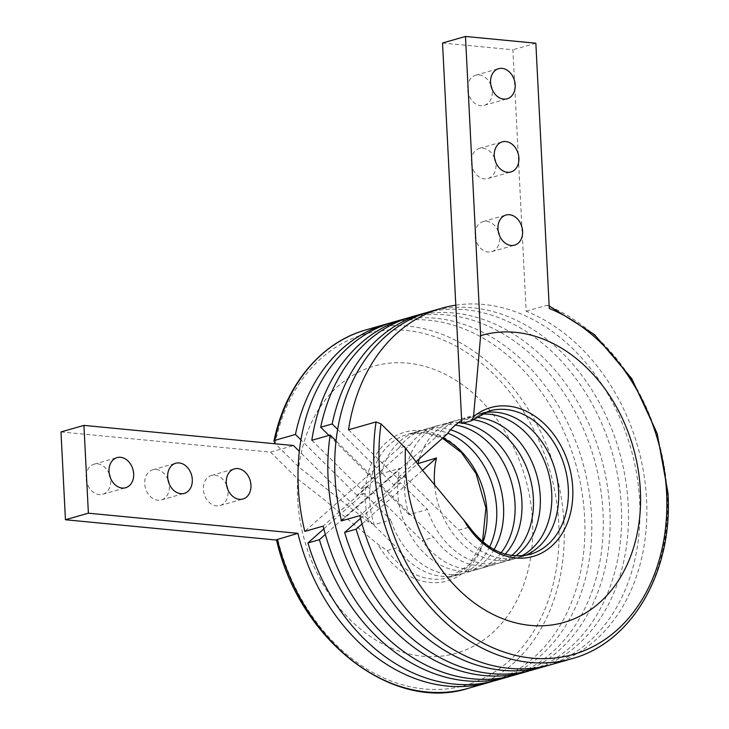<?xml version="1.0" encoding="UTF-8"?>
<svg xmlns="http://www.w3.org/2000/svg" width="729" height="729" viewBox="0 0 729 729"><rect width="100%" height="100%" fill="white"/><g stroke="black" fill="none" stroke-linecap="round" stroke-linejoin="round"><path stroke-width="0.55" stroke-dasharray="3.65 2.73" d="M323.84 528.871L363.889 493.378L390.753 519.95L374.196 524.689L368.746 522.137L298.799 467.016L275.334 443.797M60.99 431.951L270.532 452.108L297.687 478.971A149.308 114.708 74 0 0 297.632 498.399A149.308 114.708 74 0 0 422.501 656.237A149.308 114.708 74 0 0 532.525 520.989A149.308 114.708 74 0 0 420.46 365.247A149.308 114.708 74 0 0 298.799 467.016M297.687 478.971L323.703 499.283L377.813 544.162L387.19 550.595L396.868 547.834L299.337 451.342M109.323 474.041A15.655 12.028 74 0 0 97.622 463.872A15.655 12.028 74 0 0 94.096 464.182A15.655 12.028 74 0 0 86.332 480.311A15.655 12.028 74 0 0 99.18 494.599A15.655 12.028 74 0 0 102.707 494.289A15.655 12.028 74 0 0 110.425 477.869M167.971 479.682A15.655 12.028 74 0 0 156.27 469.512A15.655 12.028 74 0 0 152.744 469.822A15.655 12.028 74 0 0 144.98 485.951A15.655 12.028 74 0 0 157.828 500.24A15.655 12.028 74 0 0 161.355 499.93A15.655 12.028 74 0 0 169.064 483.509M226.61 485.323A15.655 12.028 74 0 0 214.909 475.153A15.655 12.028 74 0 0 211.383 475.463A15.655 12.028 74 0 0 203.619 491.592A15.655 12.028 74 0 0 216.467 505.88A15.655 12.028 74 0 0 219.994 505.571A15.655 12.028 74 0 0 227.712 489.15M490.863 85.102A15.655 12.028 74 0 0 479.163 74.932A15.655 12.028 74 0 0 475.636 75.242A15.655 12.028 74 0 0 467.872 91.371A15.655 12.028 74 0 0 480.721 105.659A15.655 12.028 74 0 0 484.247 105.35A15.655 12.028 74 0 0 491.966 88.929M494.572 158.275A15.655 12.028 74 0 0 482.871 148.105A15.655 12.028 74 0 0 479.345 148.415A15.655 12.028 74 0 0 471.581 164.544A15.655 12.028 74 0 0 484.43 178.833A15.655 12.028 74 0 0 487.956 178.523A15.655 12.028 74 0 0 495.665 162.102M498.281 231.448A15.655 12.028 74 0 0 486.58 221.27A15.655 12.028 74 0 0 483.054 221.589A15.655 12.028 74 0 0 475.29 237.709A15.655 12.028 74 0 0 488.138 252.006A15.655 12.028 74 0 0 491.665 251.696A15.655 12.028 74 0 0 499.374 235.276M446.968 434.302L435.505 437.582A74.549 57.281 -106 0 1 461.111 418.993A74.549 57.281 -106 0 1 475.937 417.353M461.657 420.505A74.549 57.281 -106 0 1 472.583 415.712A74.549 57.281 -106 0 1 481.167 414.154M521.691 555.853A74.549 57.281 -106 0 1 513.581 559.07A74.549 57.281 -106 0 1 434.721 485.678M515.558 555.908A74.549 57.281 -106 0 1 502.108 562.351A74.549 57.281 -106 0 1 427.458 509.462L409.106 514.71A74.549 57.281 -106 0 1 404.613 490.28A74.549 57.281 -106 0 1 442.758 424.242A74.549 57.281 -106 0 1 458.432 422.656M511.758 555.516A74.549 57.281 -106 0 1 495.228 564.319A74.549 57.281 -106 0 1 433.573 537.337L336.042 440.845M505.206 554.122A74.549 57.281 -106 0 1 483.755 567.599A74.549 57.281 -106 0 1 422.1 540.617L433.573 537.337M442.53 43.011L512.906 49.782L526.147 311.228A186.378 143.194 -106 0 1 646.568 499.52A186.378 143.194 -106 0 1 551.206 664.62M526.147 311.228L546.796 305.323L547.716 305.369L549.283 308.44M430.365 311.474A186.378 143.194 -106 0 1 628.216 504.769A186.378 143.194 -106 0 1 532.853 669.869M455.816 305.159A186.378 143.194 -106 0 1 639.688 501.488A186.378 143.194 -106 0 1 547.752 665.55M412.013 316.723A186.378 143.194 -106 0 1 609.863 510.018A186.378 143.194 -106 0 1 514.501 675.118M426.939 312.513A186.378 143.194 -106 0 1 621.336 506.737A186.378 143.194 -106 0 1 529.4 670.798M393.66 321.972A186.378 143.194 -106 0 1 591.511 515.266A186.378 143.194 -106 0 1 496.148 680.367M408.586 317.762A186.378 143.194 -106 0 1 602.983 511.986A186.378 143.194 -106 0 1 511.047 676.047M461.812 423.503A74.549 57.281 -106 0 1 479.463 413.744A74.549 57.281 -106 0 1 484.421 412.632M525.263 555.425A74.549 57.281 -106 0 1 520.46 557.102A74.549 57.281 -106 0 1 458.805 530.12L468.483 527.349L467.517 524.607M489.606 546.932A74.549 57.281 -106 0 1 458.523 574.816A74.549 57.281 -106 0 1 396.868 547.834M501.124 552.782A74.549 57.281 -106 0 1 476.875 569.568A74.549 57.281 -106 0 1 397.733 492.248A74.549 57.281 -106 0 1 399.784 468.446L325.334 534.43M363.889 493.378L357.01 495.346L381.431 473.695L399.784 468.446M381.431 473.695A74.549 57.281 -106 0 1 417.526 431.459A74.549 57.281 -106 0 1 447.797 433.181M311.821 440.298L360.746 488.685L410.263 444.799L398.79 448.08A74.549 57.281 -106 0 1 424.406 429.49A74.549 57.281 -106 0 1 450.558 429.818M410.263 444.799A74.549 57.281 -106 0 1 435.878 426.21A74.549 57.281 -106 0 1 455.397 425.062M390.234 323.011A186.378 143.194 -106 0 1 584.631 517.235A186.378 143.194 -106 0 1 492.695 681.296M276.583 540.061L278.004 540.198L276.501 539.742M357.01 495.346L300.94 439.879M494.052 549.566A74.549 57.281 -106 0 1 465.403 572.848A74.549 57.281 -106 0 1 390.753 519.95M270.532 452.108L293.468 445.547M422.556 470.296L362.04 523.932M348.526 429.8L397.451 478.188L415.958 461.785M461.785 423.011A74.549 57.281 -106 0 1 462.897 423.184M419.303 458.823A74.549 57.281 -106 0 1 454.231 420.961A74.549 57.281 -106 0 1 472.911 419.685M360.545 518.374L400.595 482.88L427.458 509.462M435.505 437.582L341.509 520.88M398.79 448.08L304.804 531.377M409.106 514.71L328.943 435.395M337.645 429.381L393.715 484.849L400.595 482.88M397.451 478.188L404.331 476.219L458.805 530.12M404.331 476.219L359.862 515.631M535.851 43.221L512.906 49.782M360.746 488.685L367.626 486.717L323.157 526.128M367.626 486.717L422.1 540.617M393.715 484.849L417.489 463.772M368.746 522.137A77.374 59.45 -106 0 1 365.247 500.686A77.374 59.45 -106 0 1 406.354 431.741A77.374 59.45 -106 0 1 476.556 472.939A77.374 59.45 -106 0 1 486.981 512.396A77.374 59.45 -106 0 1 447.597 580.876A77.374 59.45 -106 0 1 377.813 544.162M571.855 658.715A186.378 143.194 74 0 0 667.217 493.624A186.378 143.194 74 0 0 546.796 305.323M471.49 420.733A74.549 57.281 -106 0 1 489.141 410.974L479.463 413.744M520.46 557.102L530.138 554.332A74.549 57.281 -106 0 1 468.483 527.349M387.19 550.595A74.549 57.281 74 0 0 448.836 577.578A74.549 57.281 74 0 0 483.008 542.075M442.804 437.992A74.549 57.281 74 0 0 407.839 434.229A74.549 57.281 74 0 0 369.694 500.258A74.549 57.281 74 0 0 374.196 524.689M366.131 329.845A186.378 143.194 -106 0 1 563.982 523.14A186.378 143.194 -106 0 1 468.619 688.24M278.004 540.198A182.651 140.333 74 0 0 441.82 689.297A182.651 140.333 74 0 0 558.76 523.513A182.651 140.333 74 0 0 427.54 334.493A182.651 140.333 74 0 0 275.115 443.587M102.707 494.289L125.652 487.728M161.355 499.93L184.291 493.369M219.994 505.571L242.939 499.01M484.247 105.35L507.193 98.789M487.956 178.523L510.901 171.962M491.665 251.696L514.601 245.135M461.111 418.993L472.583 415.712M502.108 562.351L513.581 559.07M483.755 567.599L495.228 564.319M458.523 574.816L448.836 577.578L469.212 564.957L482.543 541.683M417.526 431.459L407.839 434.229L424.952 432.871L442.512 438.257M435.878 426.21L424.406 429.49M549.156 305.952L547.716 305.369M476.875 569.568L465.403 572.848M442.758 424.242L454.231 420.961M483.054 221.589L505.999 215.028M479.345 148.415L502.29 141.854M475.636 75.242L498.581 68.681M211.383 475.463L234.328 468.902M152.744 469.822L175.68 463.261M94.096 464.182L117.041 457.621"/><path stroke-width="1.09" d="M110.425 477.869A15.655 12.028 74 0 0 109.323 474.041M120.567 457.311A15.655 12.028 -106 0 1 133.416 471.599A15.655 12.028 -106 0 1 125.652 487.728A15.655 12.028 -106 0 1 122.126 488.038A15.655 12.028 -106 0 1 109.277 473.75A15.655 12.028 -106 0 1 117.041 457.621A15.655 12.028 -106 0 1 120.567 457.311M169.064 483.509A15.655 12.028 74 0 0 167.971 479.682M179.206 462.951A15.655 12.028 -106 0 1 192.055 477.24A15.655 12.028 -106 0 1 184.291 493.369A15.655 12.028 -106 0 1 180.765 493.679A15.655 12.028 -106 0 1 167.916 479.39A15.655 12.028 -106 0 1 175.68 463.261A15.655 12.028 -106 0 1 179.206 462.951M227.712 489.15A15.655 12.028 74 0 0 226.61 485.323M237.854 468.592A15.655 12.028 -106 0 1 250.703 482.88A15.655 12.028 -106 0 1 242.939 499.01A15.655 12.028 -106 0 1 239.413 499.319A15.655 12.028 -106 0 1 226.564 485.031A15.655 12.028 -106 0 1 234.328 468.902A15.655 12.028 -106 0 1 237.854 468.592M480.63 335.668L473.54 416.66L471.49 420.733L461.812 423.503L442.53 43.011L465.476 36.45L480.63 335.668A149.308 114.708 -106 0 1 640.344 490.161A149.308 114.708 -106 0 1 530.329 625.4A149.308 114.708 -106 0 1 405.461 467.562A149.308 114.708 -106 0 1 405.515 448.135L381.03 423.913L376.064 421.927L348.526 429.8A186.378 143.194 -106 0 1 441.829 308.194A186.378 143.194 -106 0 1 455.816 305.159M471.49 420.733L489.141 410.974A74.549 57.281 -106 0 1 568.283 488.293A74.549 57.281 -106 0 1 568.365 495.41A74.549 57.281 -106 0 1 530.138 554.332C506.691 559.726 485.824 549.821 467.517 524.607L423.011 470.879L405.515 448.135M491.966 88.929A15.655 12.028 74 0 0 490.863 85.102M502.108 68.371A15.655 12.028 -106 0 1 514.956 82.669A15.655 12.028 -106 0 1 507.193 98.789A15.655 12.028 -106 0 1 503.666 99.108A15.655 12.028 -106 0 1 490.817 84.81A15.655 12.028 -106 0 1 498.581 68.681A15.655 12.028 -106 0 1 502.108 68.371M495.665 162.102A15.655 12.028 74 0 0 494.572 158.275M505.817 141.544A15.655 12.028 -106 0 1 518.665 155.833A15.655 12.028 -106 0 1 510.901 171.962A15.655 12.028 -106 0 1 507.375 172.272A15.655 12.028 -106 0 1 494.526 157.983A15.655 12.028 -106 0 1 502.29 141.854A15.655 12.028 -106 0 1 505.817 141.544M499.374 235.276A15.655 12.028 74 0 0 498.281 231.448M509.516 214.718A15.655 12.028 -106 0 1 522.365 229.006A15.655 12.028 -106 0 1 514.601 245.135A15.655 12.028 -106 0 1 511.075 245.445A15.655 12.028 -106 0 1 498.226 231.157A15.655 12.028 -106 0 1 505.999 215.028A15.655 12.028 -106 0 1 509.516 214.718M475.937 417.353A74.549 57.281 -106 0 1 540.253 496.312A74.549 57.281 -106 0 1 515.558 555.908M415.958 461.785L446.968 434.302A74.549 57.281 -106 0 1 461.657 420.505M481.167 414.154A74.549 57.281 -106 0 1 551.725 493.032A74.549 57.281 -106 0 1 521.691 555.853M434.721 485.678A74.549 57.281 -106 0 1 434.438 481.751A74.549 57.281 -106 0 1 436.489 457.949L422.556 470.296M472.911 419.685A74.549 57.281 -106 0 1 533.373 498.281A74.549 57.281 -106 0 1 511.758 555.516M462.897 423.184A74.549 57.281 -106 0 1 521.9 501.561A74.549 57.281 -106 0 1 505.206 554.122M376.064 421.927A186.378 143.194 74 0 0 373.995 465.412A186.378 143.194 74 0 0 571.855 658.715L551.206 664.62A186.378 143.194 -106 0 1 359.862 515.631L341.509 520.88A186.378 143.194 -106 0 1 335.003 476.566A186.378 143.194 -106 0 1 430.365 311.474L441.829 308.194M328.943 435.395L320.687 427.24A186.378 143.194 -106 0 1 412.013 316.723L423.476 313.443A186.378 143.194 -106 0 1 426.939 312.513M320.687 427.24L332.16 423.959A186.378 143.194 -106 0 1 423.476 313.443M529.4 670.798A186.378 143.194 -106 0 1 525.974 671.837A186.378 143.194 -106 0 1 328.114 478.534A186.378 143.194 -106 0 1 330.173 435.049L311.821 440.298A186.378 143.194 -106 0 1 405.124 318.691A186.378 143.194 -106 0 1 408.586 317.762M525.974 671.837L514.501 675.118A186.378 143.194 -106 0 1 323.157 526.128L304.804 531.377A186.378 143.194 -106 0 1 298.289 487.063A186.378 143.194 -106 0 1 393.66 321.972L405.124 318.691M484.421 412.632A74.549 57.281 -106 0 1 558.605 491.064A74.549 57.281 -106 0 1 525.263 555.425M447.797 433.181A74.549 57.281 -106 0 1 496.668 508.778A74.549 57.281 -106 0 1 489.606 546.932M450.558 429.818A74.549 57.281 -106 0 1 503.548 506.81A74.549 57.281 -106 0 1 494.052 549.566M455.397 425.062A74.549 57.281 -106 0 1 515.02 503.529A74.549 57.281 -106 0 1 501.124 552.782M492.695 681.296A186.378 143.194 -106 0 1 489.268 682.335A186.378 143.194 -106 0 1 297.915 533.346L276.501 539.742C298.781 639.852 392.339 712.871 468.619 688.24A186.378 143.194 -106 0 1 277.275 539.25M275.334 443.797L273.967 441.182L274.806 440.352L295.455 434.457A186.378 143.194 -106 0 1 386.771 323.94A186.378 143.194 -106 0 1 390.234 323.011M300.94 439.879L295.455 434.457M465.476 36.45L535.851 43.221L549.283 308.44A182.651 140.333 -106 0 1 666.579 492.686A182.651 140.333 -106 0 1 531.988 658.132A182.651 140.333 -106 0 1 379.226 465.038A182.651 140.333 -106 0 1 381.03 423.913M299.337 451.342L293.468 445.547L83.935 425.39L88.382 513.189L297.915 533.346M511.047 676.047A186.378 143.194 -106 0 1 507.621 677.086A186.378 143.194 -106 0 1 319.402 539.679L307.939 542.959L323.84 528.871M507.621 677.086L496.148 680.367A186.378 143.194 -106 0 1 307.939 542.959M362.04 523.932L356.107 529.181L344.644 532.462L360.545 518.374M547.752 665.55A186.378 143.194 -106 0 1 544.326 666.588A186.378 143.194 -106 0 1 356.107 529.181M544.326 666.588L532.853 669.869A186.378 143.194 -106 0 1 344.644 532.462M458.432 422.656A74.549 57.281 -106 0 1 461.785 423.011M417.489 463.772L436.489 457.949M418.136 463.197A74.549 57.281 -106 0 1 419.303 458.823M325.334 534.43L319.402 539.679M332.16 423.959L337.645 429.381M83.935 425.39L60.99 431.951L65.437 519.75L276.583 540.061M88.382 513.189L65.437 519.75M336.042 440.845L330.173 435.049M463.562 519.64A77.374 59.45 74 0 0 530.53 557.074A77.374 59.45 74 0 0 572.821 495.255A77.374 59.45 74 0 0 572.73 487.874A77.374 59.45 74 0 0 536.407 417.243A77.374 59.45 74 0 0 473.54 416.66M483.008 542.075A74.549 57.281 74 0 0 486.981 511.548A74.549 57.281 74 0 0 476.939 473.531A74.549 57.281 74 0 0 442.804 437.992M274.806 440.352A186.378 143.194 -106 0 1 366.131 329.845C320.669 342.384 285.075 385.641 273.967 441.182M442.512 438.257L461.348 452.472L476.037 473.586L485.897 507.876L482.543 541.683M549.156 305.952L594.427 334.529L631.733 378.588L657.157 433.409L668.01 493.15C672.976 571.709 632.125 642.714 571.855 658.715M489.268 682.335L468.619 688.24M386.771 323.94L366.131 329.845"/></g></svg>
